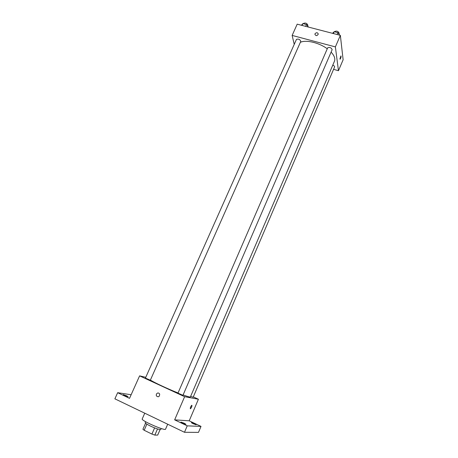 <?xml version="1.0" encoding="UTF-8"?>
<svg xmlns="http://www.w3.org/2000/svg" width="458" height="458" viewBox="0 0 458 458"><rect width="100%" height="100%" fill="white"/><g stroke="black" fill="none" stroke-linecap="round" stroke-linejoin="round"><path stroke-width="0.69" d="M160.088 429.598L157.707 435.083L154.838 435.1L151.924 434.07L144.178 430.274L142.913 429.266L145.564 423.232M146.863 424.16L144.178 430.274M154.609 427.904L151.924 434.07M161.205 428.522L160.787 429.478C159.579 429.822 156.052 428.654 150.218 425.969C146.881 424.314 145.215 423.215 145.215 422.671L145.633 421.721M157.506 428.957L154.838 435.1M144.757 413.19L142.215 418.955C140.743 420.496 165.424 431.281 165.561 429.152L167.697 424.211M193.31 396.886L198.411 399.233L189.211 420.81L201.01 426.398L198.486 432.381L184.488 432.283L114.878 398.832L117.66 392.689L131.131 394.756M201.01 426.398L187.23 425.854L184.488 432.283M187.23 425.854L174.647 419.854L184.626 396.691L139.598 375.863L129.522 398.345L117.66 392.689M156.355 394.166C157.495 392.632 158.6 392.598 159.676 394.069C159.493 396.903 158.376 397.487 156.327 395.821L156.355 394.166C157.495 392.632 158.6 392.598 159.676 394.069C159.493 396.903 158.376 397.487 156.327 395.821L156.355 394.166M124.679 395.523L123.196 394.607L126.62 395.804L128.108 396.725L124.679 395.523M193.053 423.684L191.358 422.66L194.45 423.753L196.144 424.778L193.053 423.684M182.656 423.14L180.916 422.07L184.208 423.221L185.954 424.297L182.656 423.14M189.211 420.81L174.647 419.854M150.39 380.066C154.186 382.527 167.657 388.831 178.042 392.964M183.108 394.922C187.711 396.605 190.139 397.269 190.396 396.92L334.443 61.252C335.451 58.681 334.334 55.63 331.1 52.115M198.411 399.233L184.626 396.691M139.598 375.863L145.77 377.318M190.654 396.325L193.156 397.246L334.569 67.011C334.695 66.347 334.1 65.712 332.789 65.11M145.421 378.09L150.327 380.214L300.803 41.352C299.95 39.359 298.501 38.701 296.463 39.371L145.421 378.09M177.973 393.124L182.948 395.306L332.159 49.67C331.271 47.655 329.783 47.019 327.705 47.769L177.973 393.124M191.891 405.278C192.039 406.332 191.576 407.477 190.511 408.725L190.362 408.765C190.144 407.797 190.591 406.647 191.702 405.313C192.171 405.96 191.776 407.093 190.517 408.725L190.322 408.754M300.368 42.336C305.967 39.565 319.071 42.646 327.264 48.788M333.567 69.358L338.462 70.709L335.382 46.899L292.141 35.426L294.236 44.369M338.462 70.709L343.122 59.78L340.357 35.358L335.382 46.899M340.357 35.358L297.19 24.16L292.141 35.426M315.012 33.76C316.484 32.283 317.571 32.392 318.281 34.087C317.068 36.045 315.94 36.102 314.892 34.258L315.012 33.76C316.484 32.283 317.571 32.392 318.281 34.087C317.068 36.045 315.94 36.102 314.898 34.258L315.012 33.76M339.928 58.956L340.895 55.962C341.244 56.683 340.992 57.754 340.139 59.174L339.928 58.956M340.992 55.939C341.187 56.924 340.907 58 340.139 59.174L340.042 59.197M308.503 27.096L306.454 24.526L302.887 23.604L301.404 25.253M306.454 24.526L305.641 26.352M302.887 23.604L302.074 25.425M303.431 23.742L303.597 23.381C305.652 22.642 307.095 23.301 307.908 25.35L307.679 25.871M339.842 35.22L337.878 32.644L334.208 31.694L332.531 33.325M337.878 32.644L337.077 34.505M334.208 31.694L333.401 33.549M334.626 31.802L334.764 31.488C336.865 30.675 338.342 31.304 339.189 33.377L338.966 33.892"/></g></svg>
